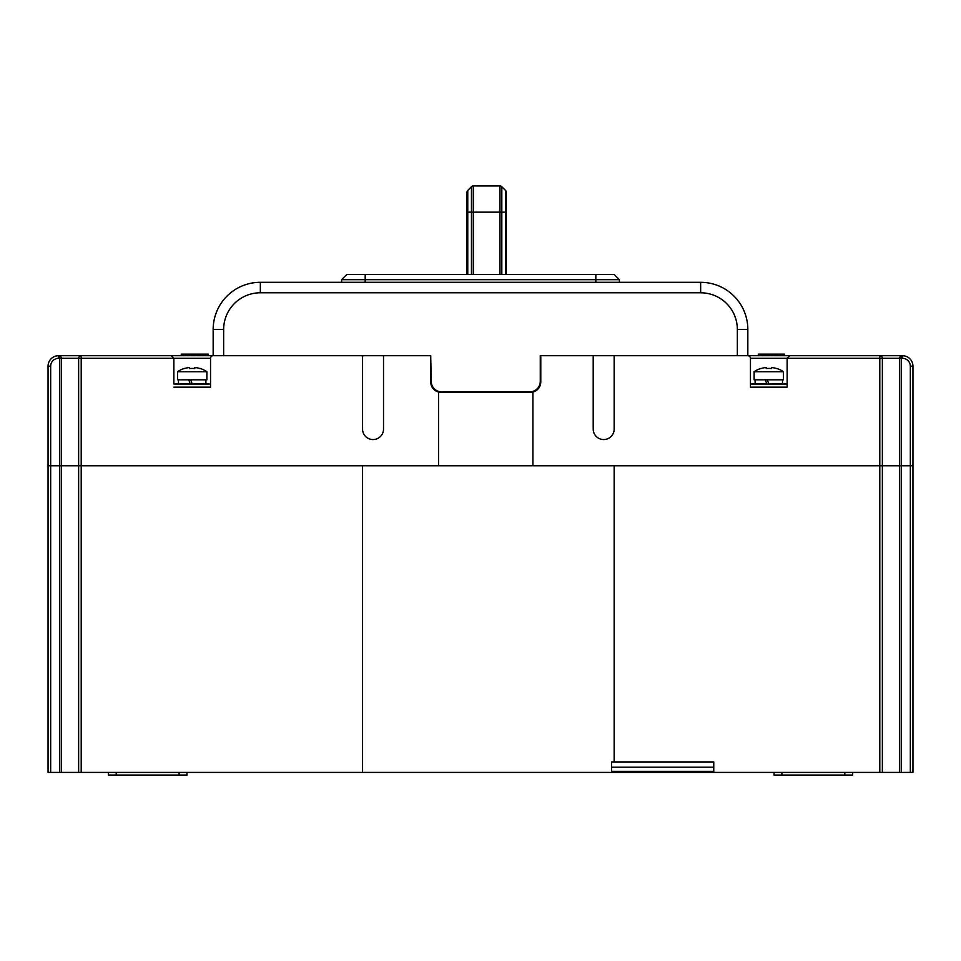 <?xml version="1.0" encoding="UTF-8"?>
<svg xmlns="http://www.w3.org/2000/svg" width="961" height="961" viewBox="0 0 961 961"><rect width="100%" height="100%" fill="white"/><g stroke="black" fill="none" stroke-linecap="round" stroke-linejoin="round"><path stroke-width="1.44" d="M59.546 772.416L48.05 772.416L48.05 465.773L81.204 465.773L78.634 465.773L78.634 772.416L59.546 772.416L59.546 355.702L81.204 355.702A2.619 2.571 90 0 0 78.634 358.321L61.312 358.321A2.619 1.766 -90 0 0 59.546 355.702L58.537 355.702L58.537 358.321L61.312 358.321L61.312 465.773L48.05 465.773L48.05 366.177A10.487 10.487 0 0 1 58.537 355.702M81.204 772.416L362.561 772.416L362.561 465.773L81.204 465.773L81.204 772.416L78.634 772.416M611.544 772.416L713.759 772.416L713.759 761.941L611.544 761.941L611.544 772.416L362.561 772.416M879.795 772.416L879.795 465.773L882.366 465.773L879.795 465.773L879.795 355.702L901.454 355.702L879.795 355.702L901.454 355.702L901.454 465.773L910.331 465.773L882.366 465.773L901.454 465.773L901.454 772.416L713.759 772.416M901.454 772.416L912.95 772.416L912.95 465.773L912.95 772.416M48.05 675.451L48.05 465.773M902.463 355.702L902.463 358.321L899.688 358.321A2.619 1.766 90 0 1 901.454 355.702L902.463 355.702A10.487 10.487 0 0 1 912.95 366.177L910.331 366.177L910.331 465.773L912.95 465.773L910.331 465.773L910.331 772.416M176.476 355.702L171.238 355.702L173.857 358.321L81.204 358.321L81.204 355.702L430.708 355.702L430.708 381.901A10.487 10.487 0 0 0 438.564 392.052L438.564 465.773L879.795 465.773L614.163 465.773L614.163 761.941M852.671 772.416L852.671 775.047L774.037 775.047L774.037 772.416M186.963 772.416L186.963 775.047L108.329 775.047L108.329 772.416M499.972 274.45L499.972 185.953L473.317 185.953A2.619 2.619 0 0 0 471.455 186.722L471.455 274.45M499.972 185.953A2.619 2.619 0 0 1 501.822 186.722A2.619 2.619 0 0 0 499.972 185.953A2.619 2.619 0 0 1 501.822 186.722L505.534 190.434L501.822 186.722L501.822 212.165L473.317 212.165L473.317 274.45M467.755 190.434L471.455 186.722L467.755 190.434A2.619 2.619 0 0 0 466.986 192.284A2.619 2.619 0 0 1 467.755 190.434L467.755 212.165L473.317 212.165L473.317 185.953M466.986 274.45L466.986 192.284M506.303 212.165L505.534 212.165L505.534 190.434A2.619 2.619 0 0 1 506.303 192.284A2.619 2.619 0 0 0 505.534 190.434A2.619 2.619 0 0 1 506.303 192.284L506.303 274.45M532.923 465.773L532.923 392.052A10.487 10.487 0 0 0 540.779 381.901L540.779 355.702L614.163 355.702L614.163 429.086A10.487 10.487 0 0 1 603.688 439.561A10.487 10.487 0 0 1 593.201 429.086L593.201 355.702M614.163 355.702L789.762 355.702L784.524 355.702L784.524 354.128L758.313 354.128L758.313 355.702M882.366 772.416L882.366 358.321L787.143 358.321A2.619 2.619 0 0 1 787.143 358.213A2.619 2.619 0 0 0 787.143 358.321L787.143 387.151L787.143 384.004L750.457 384.004L750.457 387.151L787.143 387.151L750.457 387.151L750.457 358.321A2.619 2.619 0 0 0 747.838 355.702L737.351 355.702L737.351 329.491A36.698 36.698 0 0 0 700.653 292.793L260.347 292.793A36.698 36.698 0 0 0 223.649 329.491L223.649 355.702L213.162 355.702A2.619 2.619 0 0 0 210.543 358.321L210.543 387.151L173.857 387.151L210.543 387.151L210.543 384.004L173.857 384.004L173.857 358.321L210.543 358.321M438.564 465.773L81.204 465.773L81.204 358.321L78.634 358.321L78.634 465.773L61.312 465.773L61.312 772.416M383.523 355.702L383.523 429.086A10.487 10.487 0 0 1 373.048 439.561A10.487 10.487 0 0 1 362.561 429.086L362.561 355.702M438.564 392.052A10.487 10.487 0 0 0 441.183 392.388L530.292 392.388A10.487 10.487 0 0 0 532.923 392.052M748.859 355.702L747.838 355.702L747.838 329.491A47.173 47.173 0 0 0 700.653 282.306L260.347 282.306A47.173 47.173 0 0 0 213.162 329.491L213.162 355.702L212.141 355.702M182.878 354.128L181.269 354.128L181.269 355.702L182.878 355.702M181.713 355.702L181.713 354.128L183.467 354.128L183.467 355.702L185.845 355.702L185.845 354.128L208.393 354.128L208.393 355.702M189.677 354.128L189.677 355.702L194.963 355.702L194.963 354.128M201.185 354.128L201.185 355.702L205.666 355.702L205.666 354.128M207.552 354.128L207.552 355.702L207.924 354.128M540.262 355.702L540.262 381.385A10.487 10.487 0 0 1 529.775 391.86L441.712 391.86A10.487 10.487 0 0 1 431.225 381.385L430.708 355.702M899.688 772.416L899.688 358.321L882.366 358.321A2.619 2.571 -90 0 0 879.795 355.702L789.762 355.702L787.143 358.321L750.457 358.321M773.401 354.128L773.401 355.702L781.437 355.702L781.437 354.128M183.467 354.128L185.845 354.128M619.413 279.687L595.82 279.687L595.82 274.45L614.163 274.45L619.413 279.687L619.413 282.306M912.95 366.177L912.95 465.773M595.82 274.45L346.837 274.45L341.587 279.687L365.18 279.687L365.18 282.306M595.82 282.306L595.82 279.687L365.18 279.687L365.18 274.45M341.587 282.306L341.587 279.687M770.326 355.702L770.326 354.128M761.412 355.702L761.412 354.128M716.978 285.225L717.987 285.609L716.978 285.225M260.347 282.306L254.473 282.678L260.347 282.306L260.347 292.793M244.022 285.225L243.013 285.609L244.022 285.225M258.929 282.33L259.999 282.318L258.929 282.33M188.716 379.811L190.242 384.004L188.716 379.811M190.674 379.811L192.2 384.004M177.521 371.727L206.879 371.727L206.879 379.811L177.521 379.811L177.521 371.727A26.211 26.211 0 0 1 184.332 368.435L184.332 368.435M194.819 368.556A25.587 22.151 0 0 0 189.581 368.556A25.587 22.151 0 0 1 194.819 368.556L194.819 367.498A26.079 26.079 0 0 1 199.996 368.556L199.996 368.556M206.879 371.727A26.211 26.211 0 0 0 200.068 368.435M184.404 368.556A26.079 26.079 0 0 1 189.581 367.498L189.581 368.556M765.316 379.811L766.842 384.004L765.316 379.811M767.274 379.811L768.8 384.004M754.121 371.727L783.479 371.727L783.479 379.811L754.121 379.811L754.121 371.727A26.211 26.211 0 0 1 760.932 368.435L760.932 368.435M771.419 368.556A25.587 22.151 0 0 0 766.181 368.556A25.587 22.151 0 0 1 771.419 368.556L771.419 367.498A26.079 26.079 0 0 1 776.596 368.556L776.596 368.556M783.479 371.727A26.211 26.211 0 0 0 776.668 368.435M761.004 368.556A26.079 26.079 0 0 1 766.181 367.498L766.181 368.556M713.759 767.178L611.544 767.178M713.759 771.371L611.544 771.371M844.803 772.416L844.803 775.047M781.906 772.416L781.906 775.047M116.197 772.416L116.197 775.047M179.094 772.416L179.094 775.047M50.669 772.416L50.669 366.177A7.868 7.868 0 0 1 58.537 358.321M467.755 274.45L467.755 212.165L466.986 212.165M501.822 274.45L501.822 212.165L505.534 212.165L505.534 274.45M48.05 366.177L50.669 366.177M182.158 355.702L182.158 354.128M902.463 358.321A7.868 7.868 0 0 1 910.331 366.177M700.653 282.306L700.653 292.793M747.838 329.491L737.351 329.491M213.162 329.491L223.649 329.491M205.906 384.004L205.906 379.811M178.494 384.004L178.494 379.811M782.506 384.004L782.506 379.811M755.094 384.004L755.094 379.811"/></g></svg>
